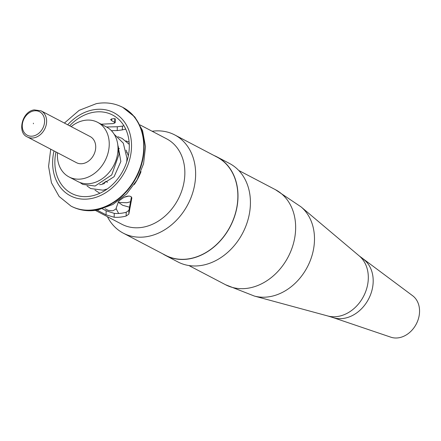 <?xml version="1.0" encoding="UTF-8"?>
<svg xmlns="http://www.w3.org/2000/svg" width="441" height="441" viewBox="0 0 441 441"><rect width="100%" height="100%" fill="white"/><g stroke="black" fill="none" stroke-linecap="round" stroke-linejoin="round"><path stroke-width="0.66" d="M33.433 123.204L33.417 123.767L33.433 123.204M82.974 163.578A14.746 11.681 -62.3 0 0 95.146 151.246A14.746 11.681 -62.3 0 0 90.157 136.561L41.063 110.84A14.746 11.681 117.7 0 1 46.051 125.525A14.746 11.681 117.7 0 1 33.88 137.857A14.746 11.681 117.7 0 1 27.381 136.964L76.469 162.685A14.746 11.681 -62.3 0 0 82.974 163.578M57.479 152.735A30.82 24.415 -62.3 0 0 69.011 176.924A30.82 24.415 -62.3 0 0 82.599 178.787A30.82 24.415 -62.3 0 0 108.039 153.016A30.82 24.415 -62.3 0 0 97.615 122.322A30.82 24.415 -62.3 0 0 84.027 120.459A30.82 24.415 -62.3 0 0 71.166 126.611M69.011 176.924L77.776 181.516A30.82 24.415 -62.3 0 0 91.37 183.379A30.82 24.415 -62.3 0 0 116.804 157.608A30.82 24.415 -62.3 0 0 106.38 126.914L97.615 122.322M102.461 208.863L106.154 210.798L114.258 213.367A44.238 35.048 -62.3 0 0 123.254 212.948A44.238 35.048 -62.3 0 0 126.225 212.264L128.921 210.324L131.429 196.945L131.848 197.948L128.827 214.15L126.132 216.04A48.218 38.202 117.7 0 1 123.16 216.713A48.218 38.202 117.7 0 1 114.164 217.242L106.055 214.839L97.048 210.114M55.968 151.941A44.238 35.048 -62.3 0 0 71.552 193.401A44.238 35.048 -62.3 0 0 91.055 196.08A44.238 35.048 -62.3 0 0 127.57 159.085A44.238 35.048 -62.3 0 0 112.609 115.029A44.238 35.048 -62.3 0 0 93.106 112.356A44.238 35.048 -62.3 0 0 69.65 125.817M101.187 124.197L112.94 123.623A44.238 35.048 117.7 0 1 113.833 123.436L115.184 122.719L111.529 120.542L110.597 119.539L113.287 118.657A44.238 35.048 117.7 0 1 115.167 118.778M125.735 129.147A44.238 35.048 -62.3 0 0 125.299 129.224A44.238 35.048 -62.3 0 0 122.333 129.902L117.212 130.575L111.364 130.646M116.126 208.389A44.238 35.048 -62.3 0 0 118.728 213.477M107.4 216.674A55.445 43.929 -62.3 0 0 123.254 233.14A55.445 43.929 -62.3 0 0 147.702 236.497A55.445 43.929 -62.3 0 0 193.467 190.132A55.445 43.929 -62.3 0 0 174.713 134.913A55.445 43.929 -62.3 0 0 152.151 131.253M105.057 208.698L108.243 210.368L112.317 210.809A48.218 38.202 -62.3 0 0 113.205 210.627L115.845 209.078L118.475 201.658L119.814 200.231A48.218 38.202 -62.3 0 0 121.942 198.764C124.974 196.548 127.714 195.721 130.172 196.284L131.407 196.929M123.254 233.14L165.491 255.267A55.445 43.929 -62.3 0 0 189.939 258.624A55.445 43.929 -62.3 0 0 235.703 212.264A55.445 43.929 -62.3 0 0 216.95 157.046L174.713 134.913M106.518 126.991L117.306 126.749L122.422 126.126A48.218 38.202 117.7 0 1 123.921 125.757M162.652 253.779A55.594 44.045 -62.3 0 0 165.425 255.4A55.594 44.045 -62.3 0 0 189.933 258.762A55.594 44.045 -62.3 0 0 235.825 212.275A55.594 44.045 -62.3 0 0 217.022 156.913A55.594 44.045 -62.3 0 0 214.111 155.557M165.425 255.4L177.855 261.915A55.594 44.045 -62.3 0 0 202.369 265.278A55.594 44.045 -62.3 0 0 248.255 218.791A55.594 44.045 -62.3 0 0 229.452 163.429L217.022 156.913M363.434 259.236A33.158 26.273 -62.3 0 1 371.328 292.471A33.158 26.273 -62.3 0 1 344.526 318.253A33.158 26.273 -62.3 0 1 332.894 317.526L390.88 337.194A23.593 18.693 -62.3 0 0 399.16 337.712A23.593 18.693 -62.3 0 0 418.228 319.367A23.593 18.693 -62.3 0 0 412.611 295.713L359.261 255.934L301.043 206.868A51.101 40.489 -62.3 0 1 311.214 258.035A51.101 40.489 -62.3 0 1 270.311 296.567A51.101 40.489 -62.3 0 1 254.325 296.043L327.806 315.977A34.409 27.259 -62.3 0 0 338.572 316.329A34.409 27.259 -62.3 0 0 366.113 290.387A34.409 27.259 -62.3 0 0 359.261 255.934M33.119 136.043A13.269 10.512 -62.3 0 0 44.585 121.418A13.269 10.512 -62.3 0 0 33.731 110.928A13.269 10.512 -62.3 0 0 22.265 125.553A13.269 10.512 -62.3 0 0 33.119 136.043M64.403 123.067L79.154 110.349L96.336 103.646C105.779 101.943 114.577 103.177 122.73 107.345A55.737 44.161 117.7 0 1 141.583 162.856A55.737 44.161 117.7 0 1 95.576 209.469A55.737 44.161 117.7 0 1 70.995 206.096L71.37 206.289A55.737 44.161 -62.3 0 0 95.945 209.662A55.737 44.161 -62.3 0 0 141.958 163.054A55.737 44.161 -62.3 0 0 123.1 107.543A55.737 44.161 -62.3 0 0 122.918 107.444M54 150.91A46.889 37.154 -62.3 0 0 90.995 198.588A46.889 37.154 -62.3 0 0 131.517 146.903A46.889 37.154 -62.3 0 0 93.167 109.842A46.889 37.154 -62.3 0 0 67.682 124.786M95.361 210.368L121.903 224.276A48.218 38.202 -62.3 0 0 143.165 227.192A48.218 38.202 -62.3 0 0 182.971 186.874A48.218 38.202 -62.3 0 0 166.659 138.854L140.111 124.946M141.021 171.615A48.218 38.202 117.7 0 1 134.246 184.547M71.183 206.19A55.737 44.161 -62.3 0 0 71.37 206.289C79.518 210.462 88.316 211.697 97.764 209.988L112.962 204.442L126.462 194.106L137.002 180.071L143.573 163.721L145.508 146.671L142.548 130.564L134.847 117.019L122.73 107.345M128.921 210.324L128.827 214.15M126.225 212.264L126.132 216.04M114.258 213.367L114.164 217.242M106.154 210.798L106.055 214.839M111.529 120.542L111.573 118.794M114.715 122.212L114.803 118.745M117.212 130.575L117.306 126.749M122.333 129.902L122.422 126.126M254.325 296.043L225.577 284.748A53.675 42.523 -62.3 0 0 249.248 288.001A53.675 42.523 -62.3 0 0 293.552 243.118A53.675 42.523 -62.3 0 0 275.393 189.663L238.719 170.446M41.063 110.84L34.26 109.892C21.934 111.292 16.951 132.956 27.381 136.964M118.568 148.115L119.379 148.54M126.534 152.294L127.35 152.718M50.715 149.19L48.576 166.428L51.437 182.75L59.144 196.493L70.995 206.096M115.184 122.719L115.277 118.949M105.509 181.229L107.538 182.293M118.894 202.651L122.604 205.263L129.593 207.231M118.221 202.485L126.975 202.722L130.646 201.691M94.986 190.126L99.837 193.279M129.263 144.372L122.085 138.402L117.885 136.721M87.015 185.948L90.73 188.561L103.067 190.198L107.284 188.952M126.727 161.952L126.986 158.457L123.304 143.165L114.18 134.262M79.81 182.436L82.759 184.388L95.096 186.025L111.733 174.928L119.015 154.278L117.769 144.692M102.863 183.015L103.205 184.118M104.252 182.127L104.319 183.77M118.116 145.971L120.845 161.494L114.092 176.703L101.959 184.41L99.556 184.68M129.119 142.112L125.856 140.899M124.742 197.11L129.015 196.002M128.342 155.767L126.087 150.144M275.393 189.663L301.043 206.868M332.894 317.526L327.806 315.977M225.577 284.748L188.902 265.537"/></g></svg>
